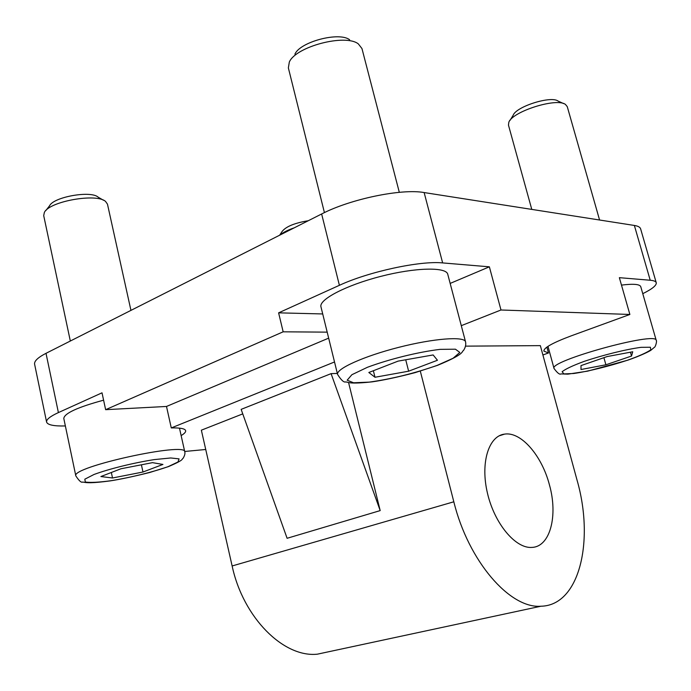 <?xml version="1.0" encoding="UTF-8"?>
<svg xmlns="http://www.w3.org/2000/svg" width="691" height="691" viewBox="0 0 691 691"><rect width="100%" height="100%" fill="white"/><g stroke="black" fill="none" stroke-linecap="round" stroke-linejoin="round"><path stroke-width="1.04" d="M324.425 212.612L288.363 67.908L289.322 62.052C295.67 46.642 345.327 33.531 358.309 43.878L361.954 48.543L399.312 192.331M349.629 39.758C339.151 31.51 300.101 41.814 294.919 54.166M437.455 360.261L408.631 371.197L374.997 377.26L368.83 372.492L398.12 361.117L433.127 354.949L437.455 360.261M337.588 374.462L320.97 306.847C318.655 299.644 345.906 285.297 380.655 276.409C415.369 267.426 446.334 266.821 447.759 274.284L465.544 341.829C464.585 336.111 433.767 338.365 398.707 347.357C363.63 356.271 335.696 368.994 337.588 374.462C341.181 380.154 343.902 382.633 345.725 381.907L350.57 382.874C354.699 383.298 361.92 382.961 372.216 381.847C383.704 380.171 398.042 377.087 415.248 372.596L437.498 365.358C466.339 353.472 461.268 351.399 463.436 350.596C465.458 347.547 466.157 344.628 465.544 341.829M405.721 359.778L408.631 371.197M374.997 377.26L373.365 370.73M280.166 234.949C283.085 232.418 287.784 230.043 294.254 227.823M308.307 220.723C294.798 222.96 286.109 226.493 282.23 231.321L279.63 235.216M531.776 209.399L508.464 125.106L508.826 122.281C512.273 111.519 556.704 97.422 565.463 104.445L567.251 106.621L599.572 220.006M563.58 103.581L558.121 101.093C551.055 95.496 516.022 106.613 513.163 115.285L509.941 120.484M631.522 356.046L605.903 364.788L581.001 369.53L581.01 365.599L607.113 356.573L632.731 351.771L631.522 356.046L630.425 352.203M621.485 285.098C633.362 283.647 639.78 284.174 640.756 286.679L656.217 340.352C656.726 331.058 547.972 361.212 554.052 368.51C557.412 373.054 559.727 374.85 561.006 373.909L567.821 374.159L587.678 371.136L627.748 360.192C640.402 355.865 650.231 351.019 651.164 350.035L654.291 347.383C655.509 347.228 657.201 340.663 656.217 340.352M603.908 357.688L605.903 364.788M70.327 341.026L43.706 215.618L44.362 212.439C49.329 201.323 96.697 192.936 105.568 201.461L107.468 204.147L130.945 310.38M103.434 200.226L98.122 197.151C90.91 190.327 53.57 196.918 49.545 205.823L45.839 210.548M162.938 464.438L142.977 472.013L112.512 477.991L100.886 476.548L120.89 468.783L152.504 462.65L162.938 464.438M75.82 475.892C79.068 480.867 81.383 482.914 82.782 482.033C86.487 482.879 91.333 483.406 110.31 480.876C120.303 479.329 133.432 476.54 149.714 472.497L168.535 466.58C184.972 459.515 181.292 459.368 183.132 458.254C184.713 455.568 185.257 453.434 184.773 451.836C186.829 441.627 70.672 467.047 75.82 475.892L63.797 418.461C64.358 413.313 77.625 407.224 103.598 400.175M141.405 464.801L142.977 472.013M112.512 477.991L111.337 472.489M465.622 346.139L540.353 345.63L577.002 479.969C594.545 540.638 579.689 605.549 540.958 606.223C509.941 608.892 468.377 561.204 453.823 501.796L420.301 371.119M348.584 382.581L380.188 510.597L331.084 373.641L337.338 373.434M331.084 373.641L241.15 409.366L287.102 538.289L380.188 510.597M542.901 354.975L548.49 352.963L543.877 351.097C543.636 347.849 552.757 342.762 571.25 335.835L629.872 314.465L619.361 277.67L650.222 280.244C653.841 280.563 655.854 281.392 656.251 282.731C656.683 285.374 652.192 289.019 642.768 293.675M450.161 283.422L489.366 266.821L500.984 309.991L629.872 314.465M500.984 309.991L461.286 325.668M334.513 361.972L171.282 427.928C180.316 427.72 185.11 428.645 185.654 430.7C185.905 432.022 184.393 433.646 181.137 435.589M205.737 449.487L184.696 451.473M330.341 651.388L317.402 654.17C283.655 657.849 243.137 617.728 232.133 565.964L201.357 430.182L242.757 413.883M549.431 484.857C558.129 515.503 550.295 546.693 532.027 547.402C515.693 548.879 494.601 523.856 487.5 493.374C480.185 462.91 488.649 435.883 504.577 434.112C521.057 431.434 541.882 455.628 549.431 484.857M546.883 347.115L548.49 352.963M65.369 425.958C53.82 426.226 47.558 424.93 46.591 422.054C46.167 419.558 50.106 416.405 58.398 412.587L102.018 392.825L105.637 409.677L166.496 406.455L171.282 427.928M656.251 282.731L640.617 228.833C640.116 227.175 638.035 226.043 634.364 225.456L424.136 192.556C401.566 188.41 350.294 199.034 321.643 213.977L46.012 353.317C37.875 357.515 34.075 361.151 34.61 364.226L46.591 422.054M166.496 406.455L328.657 338.141M327.189 332.146L283.163 331.81L278.603 312.842L322.714 313.947M105.637 409.677L283.163 331.81M278.603 312.842L339.393 285.314C368.674 271.675 420.344 260.55 442.646 262.917L489.366 266.821M437.127 365.392C414.445 373.347 391.84 378.927 369.305 382.114L353.559 382.779L347.158 380.197L351.892 374.712L367.413 367.292C389.292 359.13 418.642 351.9 440.253 349.352L455.447 349.205L459.817 352.445L453.097 358.249L437.127 365.392M627.575 360.201C609.263 366.23 588.387 371.387 573.798 373.494L563.882 373.909L562.128 371.732C565.419 369.046 572.761 365.591 584.171 361.384C603.347 354.949 626.158 349.309 641.049 347.34L650.404 347.245L650.801 349.836C646.56 352.721 638.812 356.185 627.575 360.201M168.138 466.641C153.212 471.97 131.178 477.412 111.346 480.668C99.063 482.335 90.374 482.784 85.278 482.024L84.829 479.183L94.045 474.467C109.308 468.826 133.51 462.849 154.318 459.593L170.755 457.969L179.073 458.867L177.993 461.985L168.138 466.641M232.133 565.964L453.823 501.796M634.364 225.456L650.222 280.244M424.136 192.556L442.646 262.917M321.643 213.977L339.393 285.314M46.012 353.317L58.398 412.587M554.052 368.51L547.989 346.355M184.773 451.836L179.47 428.135M499.04 435.883L504.577 434.112M317.402 654.17L540.958 606.223"/></g></svg>
